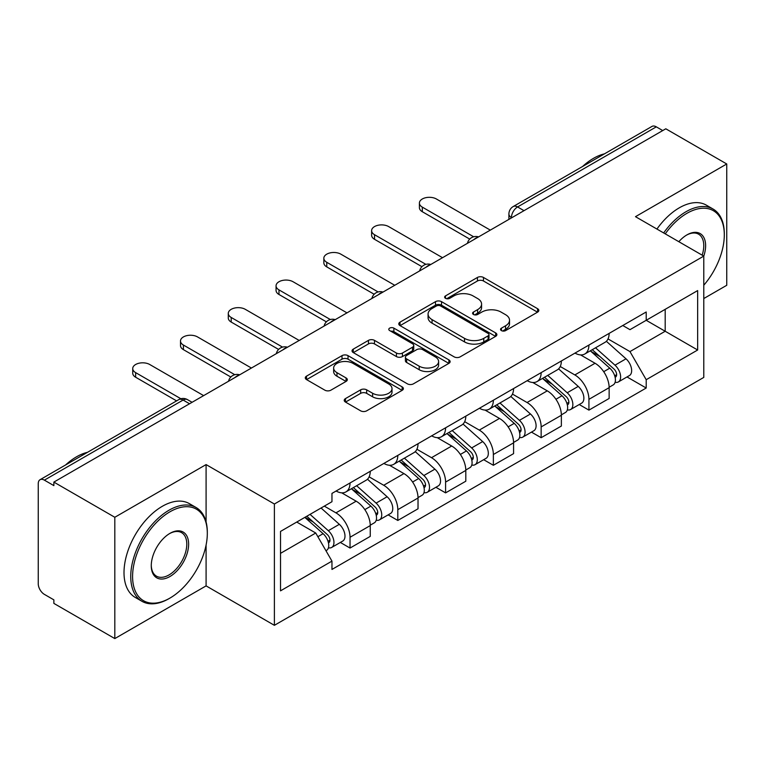<?xml version="1.0" encoding="UTF-8"?>
<svg xmlns="http://www.w3.org/2000/svg" width="765" height="765" viewBox="0 0 765 765"><rect width="100%" height="100%" fill="white"/><g stroke="black" fill="none" stroke-linecap="round" stroke-linejoin="round"><path stroke-width="1.15" d="M501.419 330.604A2.974 1.721 0 0 0 505.627 330.604L537.566 312.158A4.255 2.458 0 0 0 538.818 310.427A4.255 2.458 0 0 0 537.566 308.687L483.461 277.446A4.255 2.458 0 0 0 477.446 277.446L445.507 295.892A2.974 1.721 0 0 0 444.628 297.107A2.974 1.721 0 0 0 445.507 298.321A2.974 1.721 0 0 0 449.715 298.321L453.846 295.931A13.607 7.851 0 0 1 473.086 295.931L477.599 298.532A13.607 7.851 0 0 1 481.577 304.088A13.607 7.851 0 0 1 477.599 309.643L473.459 312.034A2.974 1.721 0 0 0 472.588 313.248A2.974 1.721 0 0 0 473.459 314.463A2.974 1.721 0 0 0 477.666 314.463L481.807 312.072A13.607 7.851 0 0 1 501.046 312.072L505.55 314.673A13.607 7.851 0 0 1 509.538 320.229A13.607 7.851 0 0 1 505.55 325.785L501.419 328.175A2.974 1.721 0 0 0 500.549 329.39A2.974 1.721 0 0 0 501.419 330.604L501.419 328.175M345.474 398.594A4.255 2.458 0 0 0 344.221 400.334A4.255 2.458 0 0 0 345.474 402.065L360.65 410.834A4.255 2.458 0 0 0 366.665 410.834L402.141 390.351A4.255 2.458 0 0 0 403.385 388.62A4.255 2.458 0 0 0 402.141 386.88L348.027 355.639A4.255 2.458 0 0 0 342.012 355.639L306.536 376.122A4.255 2.458 0 0 0 305.292 377.853A4.255 2.458 0 0 0 306.536 379.593L324.876 390.179A4.255 2.458 0 0 0 330.891 390.179L346.067 381.41A4.255 2.458 0 0 0 347.32 379.679A4.255 2.458 0 0 0 346.067 377.939L336.973 372.689A11.37 6.569 0 0 1 333.645 368.051A11.37 6.569 0 0 1 340.664 361.979A11.37 6.569 0 0 1 353.057 363.404L388.687 383.973A11.37 6.569 0 0 1 392.015 388.62A11.37 6.569 0 0 1 384.996 394.683A11.37 6.569 0 0 1 372.603 393.258L366.665 389.834A4.255 2.458 0 0 0 360.65 389.834L345.474 398.594L345.474 402.065M274.386 504.011L206.091 464.584L114.817 517.274L53.866 482.093L665.799 128.797L726.75 163.978L635.486 216.677L703.781 256.103L274.386 504.011L274.386 625.321L703.781 377.413L703.781 256.103M454.142 356.853A4.255 2.458 0 0 0 460.157 356.853L495.634 336.37A4.255 2.458 0 0 0 496.877 334.64A4.255 2.458 0 0 0 495.634 332.899L441.52 301.659A4.255 2.458 0 0 0 435.505 301.659L400.038 322.142A4.255 2.458 0 0 0 398.785 323.872A4.255 2.458 0 0 0 400.038 325.613L454.142 356.853M390.848 331.245A2.974 1.721 0 0 1 393.87 331.666L393.87 328.128L448.883 359.894A4.255 2.458 0 0 1 450.126 361.625A4.255 2.458 0 0 1 448.883 363.365L413.416 383.839A4.255 2.458 0 0 1 407.401 383.839L353.287 352.598L353.287 349.127A4.255 2.458 0 0 0 352.043 350.867A4.255 2.458 0 0 0 353.287 352.598M353.287 349.127L368.472 340.368A4.255 2.458 0 0 1 374.477 340.368L396.423 353.038A4.255 2.458 0 0 0 402.438 353.038L412.507 347.224A4.255 2.458 0 0 0 413.75 345.484A4.255 2.458 0 0 0 412.507 343.753L389.662 330.557A2.974 1.721 0 0 1 388.792 329.342A2.974 1.721 0 0 1 390.628 327.755A2.974 1.721 0 0 1 393.87 328.128M114.817 517.274L114.817 638.584L53.866 603.394L53.866 599.856L44.38 594.376A8.664 5.001 -120 0 1 38.25 583.762L38.25 483.681A8.664 5.001 -120 0 1 40.048 479.712L178.79 399.617A8.664 5.001 60 0 1 183.112 400.047L44.38 480.143A8.664 5.001 -120 0 0 40.048 479.712M703.781 298.551L726.75 285.288L726.75 163.978M114.817 638.584L206.091 585.885L274.386 625.321M53.866 482.093L53.866 485.622L44.38 480.143M523.996 210.662L517.57 206.952A8.664 5.001 60 0 0 513.239 206.521L651.981 126.416A8.664 5.001 60 0 1 656.303 126.847L517.57 206.952A8.664 5.001 120 0 0 511.441 217.556L511.441 217.91M662.739 130.566L656.303 126.847M588.926 345.053A19.928 11.504 60 0 1 584.804 353.994L605.019 342.328A19.928 11.504 -120 0 0 609.141 333.377M560.238 366.502L574.84 374.936A19.928 11.504 60 0 1 588.926 399.34L609.141 387.664A19.928 11.504 -120 0 0 595.055 363.26L580.587 354.912M609.141 387.664L609.141 398.45L588.926 410.126L579.239 404.532M584.804 353.994A19.928 11.504 60 0 1 574.993 353.095M588.926 399.34L588.926 410.126M541.151 372.632A19.928 11.504 60 0 1 537.02 381.582L557.236 369.906A19.928 11.504 -120 0 0 561.367 360.965M531.455 432.11L541.151 437.704L561.367 426.038L561.367 415.252A19.928 11.504 -120 0 0 547.271 390.848L532.803 382.5M537.02 381.582A19.928 11.504 60 0 1 527.219 380.683M512.464 394.09L527.056 402.514A19.928 11.504 60 0 1 541.151 426.918L541.151 437.704M493.368 400.219A19.928 11.504 60 0 1 489.246 409.16L509.461 397.494A19.928 11.504 -120 0 0 513.583 388.553M483.681 459.698L493.368 465.292L513.583 453.626L513.583 442.839A19.928 11.504 -120 0 0 499.497 418.436L485.029 410.078M489.246 409.16A19.928 11.504 60 0 1 479.435 408.261M464.68 421.678L479.282 430.102A19.928 11.504 60 0 1 493.368 454.506L493.368 465.292M445.593 427.807A19.928 11.504 60 0 1 441.462 436.748L461.678 425.082A19.928 11.504 -120 0 0 465.809 416.131M435.897 487.286L445.593 492.88L465.809 481.204L465.809 470.418A19.928 11.504 -120 0 0 451.713 446.014L437.245 437.666M441.462 436.748A19.928 11.504 60 0 1 431.661 435.849M416.906 449.256L431.508 457.69A19.928 11.504 60 0 1 445.593 482.093L445.593 492.88M397.81 455.385A19.928 11.504 60 0 1 393.688 464.336L413.903 452.66A19.928 11.504 -120 0 0 418.025 443.719M388.123 514.864L397.81 520.458L418.025 508.792L418.025 498.005A19.928 11.504 -120 0 0 403.939 473.602L389.471 465.254M393.688 464.336A19.928 11.504 60 0 1 383.877 463.437M369.122 476.844L383.724 485.268A19.928 11.504 60 0 1 397.81 509.672L397.81 520.458M350.035 482.973A19.928 11.504 60 0 1 345.904 491.914L366.119 480.248A19.928 11.504 -120 0 0 370.25 471.307M340.339 542.452L350.035 548.046L370.25 536.38L370.25 525.593A19.928 11.504 -120 0 0 356.165 501.19L341.697 492.832M345.904 491.914A19.928 11.504 60 0 1 336.103 491.015M324.312 506.134L335.95 512.856A19.928 11.504 60 0 1 350.035 537.26L350.035 548.046M622.767 325.507L629.968 329.667L697.651 290.585L665.187 309.328L665.187 331.255L629.968 351.594L608.022 338.924M280.516 553.353L315.735 533.014L331.962 561.127L280.516 590.838L280.516 531.426L331.962 501.716L331.962 493.406L646.205 311.986L646.205 320.296L697.651 350.007L646.205 379.708L629.968 351.594M697.651 290.585L697.651 350.007M331.962 561.127L331.962 569.437L646.205 388.018L646.205 379.708M206.091 464.584L206.091 521.921M206.091 545.034L206.091 585.885M315.735 533.014L296.743 522.055M627.013 376.944L646.205 388.018M502.605 331.025L505.55 329.323A13.607 7.851 0 0 0 509.538 323.767L509.538 320.229M481.577 304.088L481.577 307.626A13.607 7.851 0 0 1 477.599 313.181L474.654 314.884M537.518 312.197L483.461 280.984A4.255 2.458 0 0 0 477.446 280.984L446.693 298.742M495.577 336.409L441.52 305.197A4.255 2.458 0 0 0 435.505 305.197L400.085 325.641M488.118 335.854A2.974 1.721 0 0 0 488.988 334.64A2.974 1.721 0 0 0 488.118 333.425L440.621 306A2.974 1.721 0 0 0 436.413 306L432.053 308.515A13.607 7.851 0 0 0 428.065 314.071A13.607 7.851 0 0 0 432.053 319.627L464.518 338.369A13.607 7.851 0 0 0 483.757 338.369L488.118 335.854L488.118 339.392A2.974 1.721 0 0 0 488.988 338.178L488.988 334.64M428.065 314.071L428.065 317.609A13.607 7.851 0 0 0 432.053 323.165L432.053 319.627M488.118 339.392L483.757 341.907A13.607 7.851 0 0 1 464.518 341.907L432.053 323.165M353.344 352.636L368.472 343.906L368.472 340.368M413.75 345.484L413.75 349.022A4.255 2.458 0 0 1 412.507 350.753L402.438 356.576A4.255 2.458 0 0 1 396.423 356.576L374.477 343.906A4.255 2.458 0 0 0 368.472 343.906M393.87 331.666L448.826 363.394M419.201 366.186A11.37 6.569 0 0 0 431.594 367.602A11.37 6.569 0 0 0 438.613 361.539A11.37 6.569 0 0 0 435.285 356.901L422.729 349.653A4.255 2.458 0 0 0 416.715 349.653L406.645 355.467A4.255 2.458 0 0 0 405.402 357.198A4.255 2.458 0 0 0 406.645 358.938L419.201 366.186L419.201 369.715A11.37 6.569 0 0 0 431.594 371.14A11.37 6.569 0 0 0 438.613 365.077L438.613 361.539M405.402 357.198L405.402 360.736A4.255 2.458 0 0 0 406.645 362.476L406.645 358.938M419.201 369.715L406.645 362.476M392.015 388.62L392.015 392.149A11.37 6.569 0 0 1 384.996 398.221A11.37 6.569 0 0 1 372.603 396.796L366.665 393.363A4.255 2.458 0 0 0 360.65 393.363L345.522 402.103M333.645 368.051L333.645 371.589A11.37 6.569 0 0 0 336.973 376.227L336.973 372.689M346.019 381.448L336.973 376.227M402.084 390.38L348.027 359.177A4.255 2.458 0 0 0 342.012 359.177L306.593 379.622M590.312 350.81L609.781 368.185A10.825 6.254 60 0 1 613.176 384.929L609.141 387.262M590.829 351.278L599.99 356.567M592.273 349.682L613.941 369.007A5.202 3.003 60 0 1 615.567 377.049A5.202 3.003 60 0 1 615.098 377.241M595.514 347.807L614.984 365.182A10.825 6.254 60 0 1 618.388 381.926A10.825 6.254 60 0 1 615.117 382.271M606.368 341.295L626.009 358.814A10.825 6.254 60 0 1 629.413 375.558L618.388 381.926M469.72 239.091L422.318 211.723A9.964 5.747 180 0 1 419.402 207.659L419.402 203.06A9.964 5.747 -0 0 0 422.318 207.124L473.669 236.777M490.308 230.112L436.404 198.996A9.964 5.747 -0 0 0 425.55 197.743A9.964 5.747 -0 0 0 419.402 203.06M542.528 378.398L561.998 395.773A10.825 6.254 60 0 1 565.402 412.517L561.357 414.85M543.045 378.857L552.215 384.154M544.498 377.269L566.157 396.595A5.202 3.003 60 0 1 567.793 404.637A5.202 3.003 60 0 1 567.314 404.819M547.74 375.395L567.209 392.77A10.825 6.254 60 0 1 570.604 409.514A10.825 6.254 60 0 1 567.334 409.858M558.593 368.873L578.235 386.401A10.825 6.254 60 0 1 581.63 403.145L570.604 409.514M494.754 405.986L514.223 423.361A10.825 6.254 60 0 1 517.618 440.105L513.583 442.438M495.271 406.445L504.431 411.733M496.715 404.848L518.383 424.183A5.202 3.003 60 0 1 520.009 432.215A5.202 3.003 60 0 1 519.54 432.407M499.956 402.973L519.425 420.348A10.825 6.254 60 0 1 522.83 437.092A10.825 6.254 60 0 1 519.559 437.446M510.819 396.461L530.451 413.989A10.825 6.254 60 0 1 533.855 430.733L522.83 437.092M421.936 266.679L374.534 239.311A9.964 5.747 180 0 1 371.618 235.238L371.618 230.648A9.964 5.747 -0 0 0 374.534 234.712L425.895 264.365M442.533 257.7L388.63 226.574A9.964 5.747 -0 0 0 377.767 225.331A9.964 5.747 -0 0 0 371.618 230.648M374.161 294.257L326.76 266.889A9.964 5.747 180 0 1 323.844 262.825L323.844 258.226A9.964 5.747 -0 0 0 326.76 262.299L378.111 291.943M394.75 285.288L340.846 254.162A9.964 5.747 -0 0 0 329.992 252.919A9.964 5.747 -0 0 0 323.844 258.226M703.781 285.249A52.842 30.504 120 0 0 724.302 234.893A52.842 30.504 120 0 0 686.932 213.32A52.842 30.504 120 0 0 665.244 233.861M663.666 232.942A54.143 31.26 -60 0 1 686.014 211.723A54.143 31.26 -60 0 1 713.085 209.046A54.143 31.26 -60 0 1 724.302 233.832L724.302 234.893M678.832 241.702A26.421 15.252 -60 0 1 686.932 234.893L686.932 234.893A26.421 15.252 -60 0 1 703.771 256.103M702.155 255.175A25.121 14.506 120 0 0 698.579 234.176A25.121 14.506 120 0 0 686.473 235.161M582.576 166.483A54.143 31.26 -60 0 1 593.525 158.326A54.143 31.26 -60 0 1 604.465 153.851M656.925 229.06A54.143 31.26 -60 0 1 679.282 207.831A54.143 31.26 -60 0 1 706.353 205.154L713.085 209.046M169.945 511.795A52.842 30.504 120 0 0 132.584 576.514A52.842 30.504 120 0 0 169.945 598.087L169.027 598.622A54.143 31.26 -60 0 1 141.955 601.3A54.143 31.26 -60 0 1 133.655 557.915A54.143 31.26 -60 0 1 169.027 510.207A54.143 31.26 -60 0 1 196.098 507.52A54.143 31.26 -60 0 1 207.315 532.306L207.315 533.368A52.842 30.504 120 0 0 169.945 511.795M169.945 533.368L169.945 533.368A26.421 15.252 -60 0 1 188.63 544.154A26.421 15.252 -60 0 1 169.945 576.514A26.421 15.252 -60 0 1 151.269 565.727A26.421 15.252 -60 0 1 169.945 533.368L169.945 533.368M151.269 565.192A25.121 14.506 120 0 0 156.471 576.169A25.121 14.506 120 0 0 169.027 574.926A25.121 14.506 120 0 0 185.436 552.789A25.121 14.506 120 0 0 181.592 532.65A25.121 14.506 120 0 0 169.486 533.645M65.589 464.967A54.143 31.26 -60 0 1 76.538 456.801A54.143 31.26 -60 0 1 87.478 452.325M141.955 601.3L135.223 597.408A54.143 31.26 -60 0 1 126.923 554.023A54.143 31.26 -60 0 1 162.295 506.315A54.143 31.26 -60 0 1 189.357 503.628L196.098 507.52M169.027 598.622L169.945 598.087A52.842 30.504 120 0 0 207.315 533.368M446.97 433.564L466.44 450.939A10.825 6.254 60 0 1 469.844 467.683L465.799 470.016M447.487 434.032L456.657 439.32M448.94 432.435L470.599 451.761A5.202 3.003 60 0 1 472.235 459.803A5.202 3.003 60 0 1 471.756 459.995M452.182 430.561L471.651 447.936A10.825 6.254 60 0 1 475.046 464.68A10.825 6.254 60 0 1 471.776 465.024M463.035 424.049L482.677 441.568A10.825 6.254 60 0 1 486.071 458.311L475.046 464.68M399.196 461.152L418.665 478.527A10.825 6.254 60 0 1 422.06 495.271L418.025 497.604M399.713 461.611L408.873 466.908M401.156 460.023L422.825 479.349A5.202 3.003 60 0 1 424.451 487.391A5.202 3.003 60 0 1 423.982 487.573M404.398 458.149L423.867 475.524A10.825 6.254 60 0 1 427.272 492.268A10.825 6.254 60 0 1 424.001 492.612M415.261 451.627L434.893 469.155A10.825 6.254 60 0 1 438.297 485.899L427.272 492.268M351.412 488.739L370.882 506.114A10.825 6.254 60 0 1 374.286 522.858L370.241 525.192M351.929 489.198L361.099 494.486M353.382 487.601L375.041 506.937A5.202 3.003 60 0 1 376.676 514.969A5.202 3.003 60 0 1 376.198 515.161M356.624 485.727L376.093 503.102A10.825 6.254 60 0 1 379.488 519.846A10.825 6.254 60 0 1 376.217 520.2M367.477 479.215L387.119 496.743A10.825 6.254 60 0 1 390.513 513.487L379.488 519.846M326.378 321.845L278.976 294.477A9.964 5.747 180 0 1 276.06 290.413L276.06 285.814A9.964 5.747 -0 0 0 278.976 289.878L330.337 319.531M346.975 312.866L293.072 281.75A9.964 5.747 -0 0 0 282.209 280.497A9.964 5.747 -0 0 0 276.06 285.814M278.603 349.433L231.202 322.065A9.964 5.747 180 0 1 228.286 318.001L228.286 313.401A9.964 5.747 -0 0 0 231.202 317.465L282.553 347.119M299.192 340.454L245.288 309.328A9.964 5.747 -0 0 0 234.434 308.085A9.964 5.747 -0 0 0 228.286 313.401M230.82 377.011L183.418 349.643A9.964 5.747 180 0 1 180.502 345.579L180.502 340.98A9.964 5.747 -0 0 0 183.418 345.053L234.779 374.697M251.417 368.041L197.513 336.916A9.964 5.747 -0 0 0 186.65 335.672A9.964 5.747 -0 0 0 180.502 340.98M304.824 517.389L323.107 533.693A10.825 6.254 60 0 1 326.502 550.437L325.966 550.752M305.015 517.274L313.315 522.074M306.794 516.251L327.267 534.515A5.202 3.003 60 0 1 328.902 542.557A5.202 3.003 60 0 1 328.424 542.748M310.035 514.376L328.309 530.69A10.825 6.254 60 0 1 331.714 547.434A10.825 6.254 60 0 1 328.443 547.778M321.061 508.017L339.344 524.321A10.825 6.254 60 0 1 342.739 541.065L331.714 547.434M176.6 400.879L135.644 377.231A9.964 5.747 180 0 1 132.728 373.167L132.728 368.567A9.964 5.747 -0 0 0 135.644 372.632L180.875 398.747M203.633 395.62L149.73 364.503A9.964 5.747 -0 0 0 138.876 363.251A9.964 5.747 -0 0 0 132.728 368.567M511.747 217.738L511.441 217.556A8.664 5.001 0 0 1 508.907 214.018L508.907 219.373M397.81 509.672L418.025 498.005M445.593 482.093L465.809 470.418M493.368 454.506L513.583 442.839M541.151 426.918L561.367 415.252M350.035 537.26L370.25 525.593M335.95 512.856L356.165 501.19M383.724 485.268L403.939 473.602M431.508 457.69L451.713 446.014M479.282 430.102L499.497 418.436M527.056 402.514L547.271 390.848M574.84 374.936L595.055 363.26M477.829 237.322A8.664 5.001 120 0 0 474.004 239.531M430.045 264.91A8.664 5.001 120 0 0 426.22 267.109M382.271 292.488A8.664 5.001 120 0 0 378.445 294.697M334.487 320.076A8.664 5.001 120 0 0 330.662 322.285M286.712 347.664A8.664 5.001 120 0 0 282.887 349.863M238.929 375.242A8.664 5.001 120 0 0 235.104 377.451M189.548 403.757L183.112 400.047A8.664 5.001 120 0 1 187.444 399.617A8.664 8.664 0 0 0 178.79 399.617M505.55 329.323L505.55 325.785M473.459 314.463L473.459 312.034M477.599 313.181L477.599 309.643M445.507 298.321L445.507 295.892M477.446 280.984L477.446 277.446M483.461 280.984L483.461 277.446M537.566 312.158L537.566 308.687M400.038 325.613L400.038 322.142M435.505 305.197L435.505 301.659M441.52 305.197L441.52 301.659M495.634 336.37L495.634 332.899M464.518 341.907L464.518 338.369M483.757 341.907L483.757 338.369M374.477 343.906L374.477 340.368M396.423 356.576L396.423 353.038M402.438 356.576L402.438 353.038M412.507 350.753L412.507 347.224M448.883 363.365L448.883 359.894M360.65 393.363L360.65 389.834M366.665 393.363L366.665 389.834M372.603 396.796L372.603 393.258M346.067 381.41L346.067 377.939M306.536 379.593L306.536 376.122M342.012 359.177L342.012 355.639M348.027 359.177L348.027 355.639M402.141 390.351L402.141 386.88M609.781 368.185L603.709 371.694M616.647 374.668L614.697 375.797M626.009 358.814L614.984 365.182M422.318 207.124L422.318 211.723M561.998 395.773L555.926 399.273M568.864 402.256L566.913 403.385M578.235 386.401L567.209 392.77M514.223 423.361L508.151 426.86M521.089 429.834L519.139 430.963M530.451 413.989L519.425 420.348M374.534 234.712L374.534 239.311M326.76 262.299L326.76 266.889M466.44 450.939L460.367 454.448M473.305 457.422L471.355 458.551M482.677 441.568L471.651 447.936M418.665 478.527L412.593 482.026M425.531 485.01L423.58 486.138M434.893 469.155L423.867 475.524M370.882 506.114L364.819 509.614M377.757 512.588L375.797 513.717M387.119 496.743L376.093 503.102M278.976 289.878L278.976 294.477M231.202 317.465L231.202 322.065M183.418 345.053L183.418 349.643M323.107 533.693L317.867 536.714M329.973 540.176L328.022 541.304M339.344 524.321L328.309 530.69M135.644 372.632L135.644 377.231M478.565 236.892A8.664 8.664 0 0 0 467.444 243.318M430.781 264.48A8.664 8.664 0 0 0 419.669 270.896M383.007 292.067A8.664 8.664 0 0 0 371.886 298.484M335.223 319.646A8.664 8.664 0 0 0 324.111 326.072M287.449 347.233A8.664 8.664 0 0 0 276.328 353.65M239.665 374.821A8.664 8.664 0 0 0 228.553 381.238M192.082 402.294L187.444 399.617M513.239 206.521A8.664 8.664 0 0 0 508.907 214.018"/></g></svg>
